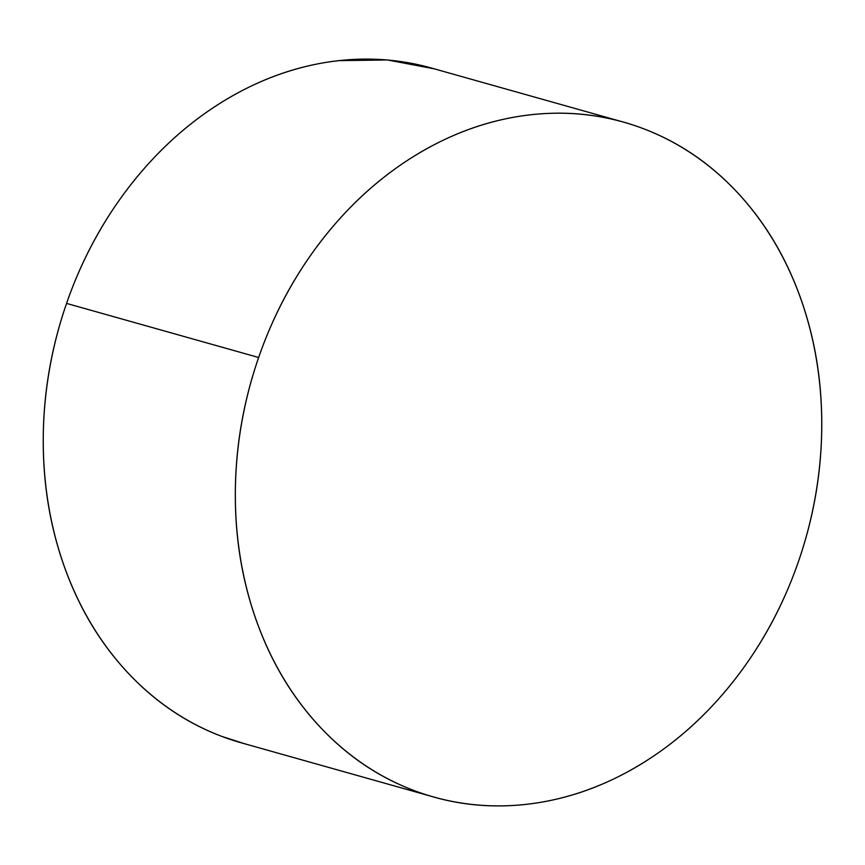 <?xml version="1.0" encoding="UTF-8"?>
<svg xmlns="http://www.w3.org/2000/svg" width="865" height="865" viewBox="0 0 865 865"><rect width="100%" height="100%" fill="white"/><g stroke="black" fill="none" stroke-linecap="round" stroke-linejoin="round"><path stroke-width="1.3" d="M619.935 121.111L431.473 68.043A350.53 288.186 105.7 0 0 66.562 303.41L258.646 357.505A350.53 288.186 -74.3 0 1 623.557 122.138A350.53 288.186 -74.3 0 1 798.438 561.59A350.53 288.186 -74.3 0 1 433.527 796.957A350.53 288.186 -74.3 0 1 258.646 357.505L66.562 303.41A350.53 288.186 105.7 0 0 241.443 742.862L430.705 796.157M258.646 357.505C243.443 401.392 235.68 446.199 235.334 491.925C234.988 537.652 242.092 580.815 256.656 621.416C271.221 662.017 292.121 696.963 319.369 726.265C346.627 755.567 378.146 776.975 413.935 790.502C449.724 804.039 487.06 808.656 525.942 804.364C564.823 800.071 602.289 787.193 638.348 765.72C674.397 744.257 706.294 715.842 734.039 680.474C761.773 645.106 783.236 605.478 798.438 561.59C813.63 517.702 821.404 472.896 821.75 427.169C822.096 381.443 814.981 338.28 800.428 297.668C785.863 257.067 764.963 222.121 737.704 192.83C710.457 163.528 678.938 142.12 643.149 128.582C607.36 115.056 570.024 110.428 531.142 114.731C492.261 119.024 454.785 131.902 418.736 153.365C382.676 174.827 350.779 203.253 323.045 238.621C295.311 273.989 273.837 313.617 258.646 357.505M434.295 68.843L387.509 59.966L339.058 60.636C300.177 64.929 262.711 77.807 226.652 99.28C190.603 120.743 158.706 149.158 130.961 184.526C103.227 219.894 81.764 259.522 66.562 303.41C51.37 347.298 43.596 392.104 43.25 437.831C42.904 483.557 50.019 526.72 64.572 567.332C79.137 607.933 100.037 642.879 127.296 672.17C154.543 701.472 186.062 722.88 221.851 736.418L245.065 743.889"/></g></svg>

